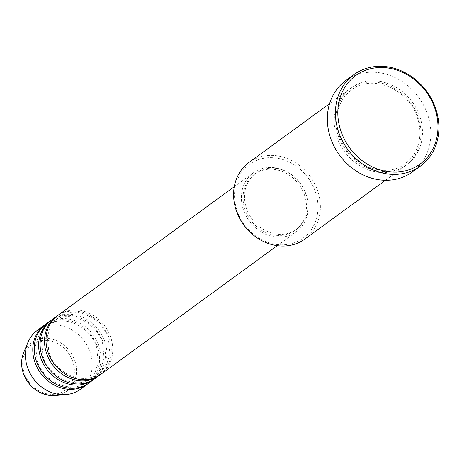 <?xml version="1.0" encoding="UTF-8"?>
<svg xmlns="http://www.w3.org/2000/svg" width="462" height="462" viewBox="0 0 462 462"><rect width="100%" height="100%" fill="white"/><g stroke="black" fill="none" stroke-linecap="round" stroke-linejoin="round"><path stroke-width="0.35" stroke-dasharray="2.31 1.73" d="M100.878 374.312A36.481 31.624 53.9 0 0 110.938 338.005A36.481 31.624 53.9 0 0 57.889 315.367M100.133 374.838A36.481 31.624 53.9 0 0 109.471 339.073A36.481 31.624 53.9 0 0 57.161 315.916M95.005 378.597A36.481 31.624 53.9 0 0 105.059 342.29A36.481 31.624 53.9 0 0 52.01 319.652M94.26 379.123A36.481 31.624 53.9 0 0 103.592 343.364A36.481 31.624 53.9 0 0 51.282 320.201M89.126 382.882A36.481 31.624 53.9 0 0 99.186 346.575A36.481 31.624 53.9 0 0 46.131 323.937M88.381 383.408A36.481 31.624 53.9 0 0 97.713 347.649A36.481 31.624 53.9 0 0 45.409 324.486M236.804 209.794A45.599 39.53 -126.1 0 1 262.612 158.506A45.599 39.53 -126.1 0 1 315.696 192.706A45.599 39.53 -126.1 0 1 289.893 243.988A45.599 39.53 -126.1 0 1 236.804 209.794M304.932 239.027A47.424 41.112 53.9 0 0 318.006 191.828A47.424 41.112 53.9 0 0 249.041 162.399M336.602 136.198A47.424 41.112 53.9 0 0 405.567 165.627A47.424 41.112 53.9 0 0 418.647 118.428A47.424 41.112 53.9 0 0 349.676 88.999A47.424 41.112 53.9 0 0 336.602 136.198M306.335 195.484A36.481 31.624 53.9 0 0 253.286 172.846A36.481 31.624 53.9 0 0 243.226 209.159A36.481 31.624 53.9 0 0 296.275 231.791A36.481 31.624 53.9 0 0 306.335 195.484M304.758 195.83A34.656 30.042 53.9 0 0 254.36 174.324A34.656 30.042 53.9 0 0 244.802 208.812A34.656 30.042 53.9 0 0 295.201 230.319A34.656 30.042 53.9 0 0 304.758 195.83M306.231 194.756A34.656 30.042 53.9 0 0 255.827 173.25A34.656 30.042 53.9 0 0 246.269 207.744A34.656 30.042 53.9 0 0 296.673 229.25A34.656 30.042 53.9 0 0 306.231 194.756M412.41 171.922A56.543 49.018 53.9 0 0 428.003 115.644A56.543 49.018 53.9 0 0 345.772 80.555M80.313 389.316A36.481 31.624 53.9 0 0 90.367 353.008A36.481 31.624 53.9 0 0 37.318 330.37M24.105 372.632A28.24 24.48 -126.1 0 1 40.084 340.875A28.24 24.48 -126.1 0 1 72.956 362.052A28.24 24.48 -126.1 0 1 56.976 393.809A28.24 24.48 -126.1 0 1 24.105 372.632M54.926 395.53A30.001 26.005 53.9 0 0 75.023 361.324A30.001 26.005 53.9 0 0 49.809 338.646A30.001 26.005 53.9 0 0 23.643 352.639M338.068 135.123A47.424 41.112 53.9 0 0 393.278 170.692A47.424 41.112 53.9 0 0 420.114 117.354A47.424 41.112 53.9 0 0 364.905 81.791A47.424 41.112 53.9 0 0 338.068 135.123M48.828 351.657C55.053 373.891 83.576 385.943 99.07 373.371L106.416 365.084L109.979 354.048L108.466 339.096C102.241 316.857 73.718 304.804 58.224 317.377L50.878 325.67L47.32 336.7L48.828 351.657M42.954 355.942C49.18 378.176 77.697 390.228 93.191 377.662L100.543 369.369L104.1 358.333L102.587 343.382C96.362 321.142 67.845 309.095 52.35 321.662L44.999 329.955L41.441 340.991L42.954 355.942M37.076 360.227C43.301 382.467 71.824 394.519 87.318 381.947L94.664 373.654L98.227 362.618L96.714 347.667C90.488 325.433 61.966 313.38 46.471 325.947L39.126 334.24L35.562 345.276L37.076 360.227M339.073 135.106C347.245 164.31 384.725 180.203 405.226 163.617C413.363 157.507 418.162 149.012 419.629 138.115C420.397 131.618 419.733 125.063 417.642 118.445C409.471 89.241 371.985 73.348 351.49 89.934C343.353 96.038 338.548 104.539 337.087 115.436C336.319 121.933 336.983 128.488 339.073 135.106M234.263 186.723L253.286 172.846M254.36 174.324L255.827 173.25M329.579 103.655L349.676 88.999M385.47 180.284L405.567 165.627M295.201 230.319L296.673 229.25M277.258 245.663L296.275 231.791"/><path stroke-width="0.69" d="M234.263 186.723L57.889 315.367A36.481 31.624 53.9 0 0 47.829 351.674A36.481 31.624 53.9 0 0 100.878 374.312L277.258 245.663M57.161 315.916A36.481 31.624 53.9 0 0 56.416 316.441A36.481 31.624 53.9 0 0 46.356 352.749A36.481 31.624 53.9 0 0 99.411 375.381A36.481 31.624 53.9 0 0 100.133 374.838M56.416 316.441L52.01 319.652A36.481 31.624 53.9 0 0 41.95 355.959A36.481 31.624 53.9 0 0 95.005 378.597L99.411 375.381M51.282 320.201A36.481 31.624 53.9 0 0 50.543 320.726A36.481 31.624 53.9 0 0 40.483 357.034A36.481 31.624 53.9 0 0 93.532 379.672A36.481 31.624 53.9 0 0 94.26 379.123M50.543 320.726L46.131 323.937A36.481 31.624 53.9 0 0 36.071 360.244A36.481 31.624 53.9 0 0 89.126 382.882L93.532 379.672M45.409 324.486A36.481 31.624 53.9 0 0 44.664 325.011A36.481 31.624 53.9 0 0 34.604 361.319A36.481 31.624 53.9 0 0 87.659 383.957A36.481 31.624 53.9 0 0 88.381 383.408M329.579 103.655L249.041 162.399A47.424 41.112 53.9 0 0 235.961 209.598A47.424 41.112 53.9 0 0 304.932 239.027L385.47 180.284M435.239 109.558A54.718 47.436 53.9 0 0 371.54 68.52A54.718 47.436 53.9 0 0 340.575 130.065A54.718 47.436 53.9 0 0 404.273 171.102A54.718 47.436 53.9 0 0 435.239 109.558M338.259 130.942A56.543 49.018 -126.1 0 1 353.852 74.665A56.543 49.018 -126.1 0 1 436.082 109.754A56.543 49.018 -126.1 0 1 420.489 166.031A56.543 49.018 -126.1 0 1 338.259 130.942M353.852 74.665L345.772 80.555A56.543 49.018 53.9 0 0 330.18 136.833A56.543 49.018 53.9 0 0 412.41 171.922L420.489 166.031M44.664 325.011L37.318 330.37A36.481 31.624 53.9 0 0 27.887 342.446A36.481 31.624 53.9 0 0 27.258 366.678A36.481 31.624 53.9 0 0 65.927 394.6A36.481 31.624 53.9 0 0 80.313 389.316L87.659 383.957M54.926 395.53C39.767 395.524 29.158 387.901 23.1 372.649C20.929 365.621 21.108 358.951 23.643 352.639A30.001 26.005 53.9 0 0 23.123 372.568A30.001 26.005 53.9 0 0 54.926 395.53L65.927 394.6M23.643 352.639L27.887 342.446"/></g></svg>
